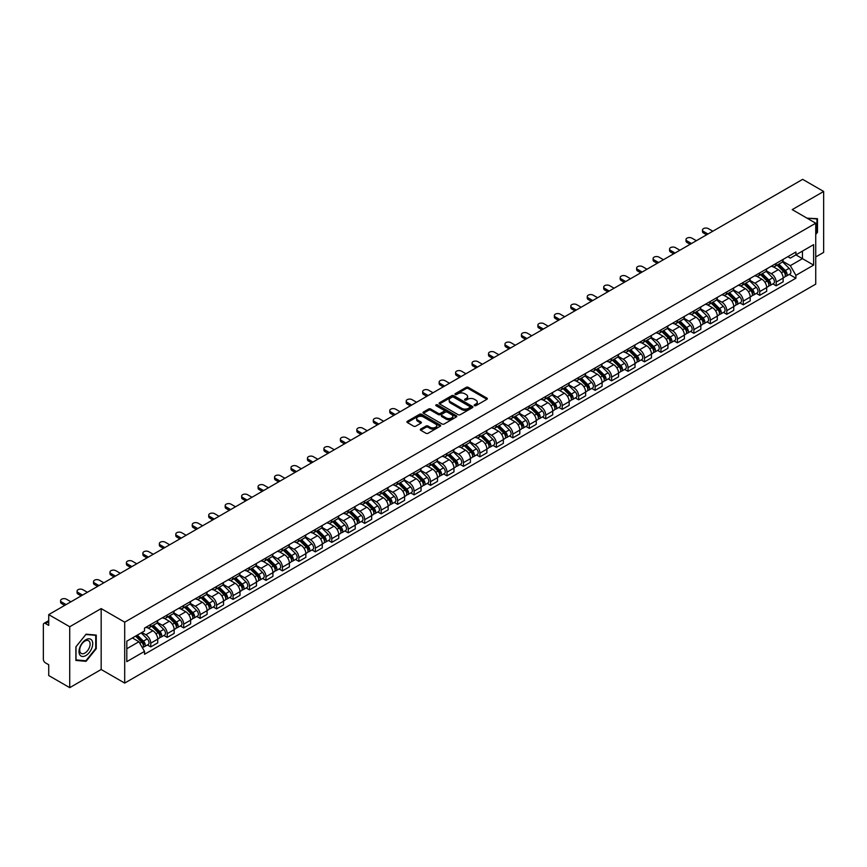 <?xml version="1.0" encoding="UTF-8"?>
<svg xmlns="http://www.w3.org/2000/svg" width="867" height="867" viewBox="0 0 867 867"><rect width="100%" height="100%" fill="white"/><g stroke="black" fill="none" stroke-linecap="round" stroke-linejoin="round"><path stroke-width="1.3" d="M474.466 405.648A1.03 0.596 0 0 0 475.918 405.648L486.918 399.297A1.463 0.845 0 0 0 487.352 398.701A1.463 0.845 0 0 0 486.918 398.105L468.278 387.343A1.463 0.845 0 0 0 466.208 387.343L455.208 393.694A1.03 0.596 0 0 0 456.649 394.528L458.079 393.705A4.682 2.709 0 0 1 464.701 393.705L466.262 394.604A4.682 2.709 0 0 1 467.627 396.522A4.682 2.709 0 0 1 466.262 398.43L464.831 399.253A1.03 0.596 0 0 0 466.283 400.088L467.703 399.264A4.682 2.709 0 0 1 474.336 399.264L475.885 400.164A4.682 2.709 0 0 1 477.262 402.082A4.682 2.709 0 0 1 475.885 403.989L474.466 404.813A1.03 0.596 0 0 0 474.466 405.648L474.466 404.813M420.744 429.067A1.463 0.845 0 0 0 420.311 429.674A1.463 0.845 0 0 0 420.744 430.27L425.979 433.283A1.463 0.845 0 0 0 428.049 433.283L440.263 426.228A1.463 0.845 0 0 0 440.696 425.632A1.463 0.845 0 0 0 440.263 425.036L421.622 414.274A1.463 0.845 0 0 0 419.552 414.274L407.338 421.329A1.463 0.845 0 0 0 406.905 421.926A1.463 0.845 0 0 0 407.338 422.522L413.646 426.174A1.463 0.845 0 0 0 415.727 426.174L420.95 423.15A1.463 0.845 0 0 0 421.384 422.554A1.463 0.845 0 0 0 420.95 421.958L417.818 420.148A3.912 2.265 0 0 1 416.669 418.544A3.912 2.265 0 0 1 419.086 416.463A3.912 2.265 0 0 1 423.356 416.951L435.635 424.039A3.912 2.265 0 0 1 436.773 425.632A3.912 2.265 0 0 1 434.356 427.724A3.912 2.265 0 0 1 430.086 427.236L428.049 426.055A1.463 0.845 0 0 0 425.979 426.055L420.744 429.067L420.744 430.27M124.696 622.17L101.168 608.591L69.728 626.743L48.725 614.616L802.658 179.35L823.65 191.466L792.21 209.619L815.739 223.198L124.696 622.17L124.696 683.088L815.739 284.116L815.739 223.198M458.177 414.697A1.463 0.845 0 0 0 460.247 414.697L472.472 407.642A1.463 0.845 0 0 0 472.905 407.046A1.463 0.845 0 0 0 472.472 406.439L453.831 395.677A1.463 0.845 0 0 0 451.761 395.677L439.536 402.732A1.463 0.845 0 0 0 439.114 403.328A1.463 0.845 0 0 0 439.536 403.935L458.177 414.697M436.372 405.875A1.03 0.596 0 0 1 437.412 406.016L437.412 404.802L456.367 415.737A1.463 0.845 0 0 1 456.801 416.333A1.463 0.845 0 0 1 456.367 416.94L444.153 423.996A1.463 0.845 0 0 1 442.072 423.996L423.432 413.223L423.432 412.031A1.463 0.845 0 0 0 423.009 412.627A1.463 0.845 0 0 0 423.432 413.223M423.432 412.031L428.666 409.018A1.463 0.845 0 0 1 430.736 409.018L438.301 413.375A1.463 0.845 0 0 0 440.371 413.375L443.839 411.37A1.463 0.845 0 0 0 444.262 410.774A1.463 0.845 0 0 0 443.839 410.178L435.971 405.637A1.03 0.596 0 0 1 437.412 404.802M69.728 626.743L69.728 687.65L48.725 675.534L48.725 664.751L45.463 662.865A2.98 1.723 -120 0 1 43.35 659.213L43.35 624.728A2.98 1.723 -120 0 1 43.968 623.362L48.725 620.62M815.739 256.946L823.65 252.384L823.65 191.466M69.728 687.65L101.168 669.497L124.696 683.088M48.725 614.616L48.725 625.4L45.463 623.514A2.98 1.723 -120 0 0 43.968 623.362M776.171 263.405A6.86 3.967 60 0 1 774.751 266.483L781.72 262.463A6.86 3.967 -120 0 0 783.139 259.385M766.287 270.797L771.316 273.701A6.86 3.967 60 0 1 776.171 282.1L783.139 278.079A6.86 3.967 -120 0 0 778.284 269.68L773.299 266.798M783.139 278.079L783.139 281.797L776.171 285.817L772.833 283.888M774.751 266.483A6.86 3.967 60 0 1 771.37 266.18M776.171 282.1L776.171 285.817M759.72 272.91A6.86 3.967 60 0 1 758.289 275.988L765.258 271.967A6.86 3.967 -120 0 0 766.677 268.889M756.382 293.393L759.72 295.322L766.677 291.301L766.677 287.584A6.86 3.967 -120 0 0 761.822 279.185L756.837 276.302M758.289 275.988A6.86 3.967 60 0 1 754.919 275.673M749.836 280.301L754.864 283.206A6.86 3.967 60 0 1 759.72 291.605L759.72 295.322M743.257 282.404A6.86 3.967 60 0 1 741.838 285.492L748.795 281.472A6.86 3.967 -120 0 0 750.215 278.394M739.919 302.897L743.257 304.826L750.215 300.806L750.215 297.088A6.86 3.967 -120 0 0 745.371 288.678L740.385 285.807M741.838 285.492A6.86 3.967 60 0 1 738.456 285.178M733.374 289.795L738.402 292.699A6.86 3.967 60 0 1 743.257 301.109L743.257 304.826M726.795 291.908A6.86 3.967 60 0 1 725.376 294.997L732.344 290.976A6.86 3.967 -120 0 0 733.764 287.887M723.457 312.402L726.795 314.331L733.764 310.31L733.764 306.593A6.86 3.967 -120 0 0 728.909 298.183L723.923 295.311M725.376 294.997A6.86 3.967 60 0 1 721.994 294.682M716.911 299.299L721.94 302.204A6.86 3.967 60 0 1 726.795 310.614L726.795 314.331M710.344 301.413A6.86 3.967 60 0 1 708.913 304.49L715.882 300.47A6.86 3.967 -120 0 0 717.302 297.392M707.006 321.906L710.344 323.825L717.302 319.804L717.302 316.097A6.86 3.967 -120 0 0 712.446 307.687L707.461 304.805M708.913 304.49A6.86 3.967 60 0 1 705.543 304.187M700.46 308.804L705.489 311.708A6.86 3.967 60 0 1 710.344 320.118L710.344 323.825M693.882 310.917A6.86 3.967 60 0 1 692.462 313.995L699.42 309.974A6.86 3.967 -120 0 0 700.839 306.896M690.544 331.4L693.882 333.329L700.839 329.308L700.839 325.591A6.86 3.967 -120 0 0 695.995 317.192L691.01 314.309M692.462 313.995A6.86 3.967 60 0 1 689.081 313.691M683.998 318.308L689.027 321.213A6.86 3.967 60 0 1 693.882 329.612L693.882 333.329M677.42 320.422A6.86 3.967 60 0 1 676 323.499L682.968 319.479A6.86 3.967 -120 0 0 684.388 316.401M674.082 340.904L677.42 342.833L684.388 338.813L684.388 335.095A6.86 3.967 -120 0 0 679.533 326.696L674.548 323.814M676 323.499A6.86 3.967 60 0 1 672.619 323.185M667.536 327.813L672.564 330.717A6.86 3.967 60 0 1 677.42 339.116L677.42 342.833M660.968 329.915A6.86 3.967 60 0 1 659.538 333.004L666.506 328.983A6.86 3.967 -120 0 0 667.926 325.894M657.63 350.409L660.968 352.338L667.926 348.317L667.926 344.6A6.86 3.967 -120 0 0 663.071 336.19L658.086 333.318M659.538 333.004A6.86 3.967 60 0 1 656.167 332.69M651.084 337.306L656.113 340.211A6.86 3.967 60 0 1 660.968 348.621L660.968 352.338M644.506 339.42A6.86 3.967 60 0 1 643.086 342.508L650.044 338.488A6.86 3.967 -120 0 0 651.464 335.399M641.168 359.913L644.506 361.842L651.464 357.822L651.464 354.104A6.86 3.967 -120 0 0 646.619 345.695L641.634 342.823M643.086 342.508A6.86 3.967 60 0 1 639.705 342.194M634.622 346.811L639.651 349.715A6.86 3.967 60 0 1 644.506 358.125L644.506 361.842M628.044 348.924A6.86 3.967 60 0 1 626.624 352.002L633.593 347.981A6.86 3.967 -120 0 0 635.012 344.903M624.706 369.407L628.044 371.336L635.012 367.315L635.012 363.609A6.86 3.967 -120 0 0 630.157 355.199L625.172 352.316M626.624 352.002A6.86 3.967 60 0 1 623.243 351.699M618.16 356.315L623.2 359.22A6.86 3.967 60 0 1 628.044 367.63L628.044 371.336M611.593 358.429A6.86 3.967 60 0 1 610.173 361.506L617.131 357.486A6.86 3.967 -120 0 0 618.55 354.408M608.255 378.912L611.593 380.841L618.55 376.82L618.55 373.103A6.86 3.967 -120 0 0 613.695 364.704L608.71 361.821M610.173 361.506A6.86 3.967 60 0 1 606.792 361.203M601.709 365.82L606.737 368.724A6.86 3.967 60 0 1 611.593 377.123L611.593 380.841M595.13 367.933A6.86 3.967 60 0 1 593.711 371.011L600.668 366.99A6.86 3.967 -120 0 0 602.088 363.912M591.793 388.416L595.13 390.345L602.099 386.324L602.099 382.607A6.86 3.967 -120 0 0 597.244 374.208L592.259 371.325M593.711 371.011A6.86 3.967 60 0 1 590.329 370.697M585.247 375.324L590.275 378.218A6.86 3.967 60 0 1 595.13 386.628L595.13 390.345M578.668 377.427A6.86 3.967 60 0 1 577.249 380.515L584.217 376.495A6.86 3.967 -120 0 0 585.637 373.406M575.33 397.92L578.668 399.85L585.637 395.829L585.637 392.112A6.86 3.967 -120 0 0 580.782 383.702L575.796 380.83M577.249 380.515A6.86 3.967 60 0 1 573.867 380.201M568.785 384.818L573.824 387.722A6.86 3.967 60 0 1 578.668 396.132L578.668 399.85M562.217 386.931A6.86 3.967 60 0 1 560.797 390.009L567.755 385.988A6.86 3.967 -120 0 0 569.175 382.911M558.879 407.425L562.217 409.354L569.175 405.333L569.175 401.616A6.86 3.967 -120 0 0 564.319 393.206L559.345 390.334M560.797 390.009A6.86 3.967 60 0 1 557.416 389.706M552.333 394.322L557.362 397.227A6.86 3.967 60 0 1 562.217 405.637L562.217 409.354M545.755 396.436A6.86 3.967 60 0 1 544.335 399.514L551.293 395.493A6.86 3.967 -120 0 0 552.723 392.415M542.417 416.919L545.755 418.848L552.723 414.827L552.723 411.11A6.86 3.967 -120 0 0 547.868 402.711L542.883 399.828M544.335 399.514A6.86 3.967 60 0 1 540.954 399.21M535.871 403.827L540.9 406.731A6.86 3.967 60 0 1 545.755 415.13L545.755 418.848M529.293 405.94A6.86 3.967 60 0 1 527.873 409.018L534.841 404.997A6.86 3.967 -120 0 0 536.261 401.92M525.955 426.423L529.293 428.352L536.261 424.331L536.261 420.614A6.86 3.967 -120 0 0 531.406 412.215L526.421 409.332M527.873 409.018A6.86 3.967 60 0 1 524.492 408.704M519.42 413.331L524.448 416.236A6.86 3.967 60 0 1 529.293 424.635L529.293 428.352M512.841 415.445A6.86 3.967 60 0 1 511.422 418.523L518.379 414.502A6.86 3.967 -120 0 0 519.799 411.424M509.503 435.928L512.841 437.857L519.799 433.836L519.799 430.119A6.86 3.967 -120 0 0 514.944 421.709L509.969 418.837M511.422 418.523A6.86 3.967 60 0 1 508.04 418.208M502.958 422.825L507.986 425.73A6.86 3.967 60 0 1 512.841 434.139L512.841 437.857M496.379 424.938A6.86 3.967 60 0 1 494.959 428.027L501.917 424.006A6.86 3.967 -120 0 0 503.348 420.918M493.041 445.432L496.379 447.361L503.348 443.34L503.348 439.623A6.86 3.967 -120 0 0 498.492 431.213L493.507 428.341M494.959 428.027A6.86 3.967 60 0 1 491.578 427.713M486.495 432.33L491.524 435.234A6.86 3.967 60 0 1 496.379 443.644L496.379 447.361M479.917 434.443A6.86 3.967 60 0 1 478.497 437.521L485.466 433.5A6.86 3.967 -120 0 0 486.886 430.422M476.579 454.937L479.917 456.855L486.886 452.845L486.886 449.128A6.86 3.967 -120 0 0 482.03 440.718L477.045 437.846M478.497 437.521A6.86 3.967 60 0 1 475.116 437.217M470.044 441.834L475.073 444.738A6.86 3.967 60 0 1 479.917 453.148L479.917 456.855M463.466 443.947A6.86 3.967 60 0 1 462.046 447.025L469.004 443.004A6.86 3.967 -120 0 0 470.423 439.927M460.128 464.43L463.466 466.359L470.423 462.339L470.423 458.621A6.86 3.967 -120 0 0 465.568 450.222L460.594 447.339M462.046 447.025A6.86 3.967 60 0 1 458.665 446.722M453.582 451.339L458.61 454.243A6.86 3.967 60 0 1 463.466 462.642L463.466 466.359M447.004 453.452A6.86 3.967 60 0 1 445.584 456.53L452.541 452.509A6.86 3.967 -120 0 0 453.972 449.431M443.666 473.935L447.004 475.864L453.972 471.843L453.972 468.126A6.86 3.967 -120 0 0 449.117 459.727L444.132 456.844M445.584 456.53A6.86 3.967 60 0 1 442.203 456.215M437.12 460.843L442.148 463.747A6.86 3.967 60 0 1 447.004 472.147L447.004 475.864M430.541 462.945A6.86 3.967 60 0 1 429.122 466.034L436.09 462.013A6.86 3.967 -120 0 0 437.51 458.936M427.203 483.439L430.541 485.368L437.51 481.348L437.51 477.63A6.86 3.967 -120 0 0 432.655 469.22L427.669 466.348M429.122 466.034A6.86 3.967 60 0 1 425.74 465.72M420.668 470.337L425.697 473.241A6.86 3.967 60 0 1 430.541 481.651L430.541 485.368M414.09 472.45A6.86 3.967 60 0 1 412.67 475.539L419.628 471.518A6.86 3.967 -120 0 0 421.048 468.429M410.752 492.944L414.09 494.873L421.048 490.852L421.048 487.135A6.86 3.967 -120 0 0 416.193 478.725L411.218 475.853M412.67 475.539A6.86 3.967 60 0 1 409.289 475.224M404.206 479.841L409.235 482.746A6.86 3.967 60 0 1 414.09 491.155L414.09 494.873M397.628 481.954A6.86 3.967 60 0 1 396.208 485.032L403.166 481.012A6.86 3.967 -120 0 0 404.596 477.934M394.29 502.448L397.628 504.366L404.596 500.346L404.596 496.639A6.86 3.967 -120 0 0 399.741 488.229L394.756 485.347M396.208 485.032A6.86 3.967 60 0 1 392.827 484.729M387.744 489.346L392.773 492.25A6.86 3.967 60 0 1 397.628 500.66L397.628 504.366M381.166 491.459A6.86 3.967 60 0 1 379.746 494.537L386.715 490.516A6.86 3.967 -120 0 0 388.134 487.438M377.828 511.942L381.166 513.871L388.134 509.85L388.134 506.133A6.86 3.967 -120 0 0 383.279 497.734L378.294 494.851M379.746 494.537A6.86 3.967 60 0 1 376.376 494.233M371.293 498.85L376.321 501.755A6.86 3.967 60 0 1 381.166 510.154L381.166 513.871M364.714 500.963A6.86 3.967 60 0 1 363.295 504.041L370.252 500.021A6.86 3.967 -120 0 0 371.672 496.943M361.376 521.446L364.714 523.375L371.672 519.355L371.672 515.637A6.86 3.967 -120 0 0 366.817 507.238L361.842 504.356M363.295 504.041A6.86 3.967 60 0 1 359.913 503.727M354.831 508.355L359.859 511.259A6.86 3.967 60 0 1 364.714 519.658L364.714 523.375M348.252 510.457A6.86 3.967 60 0 1 346.833 513.546L353.79 509.525A6.86 3.967 -120 0 0 355.221 506.436M344.914 530.951L348.252 532.88L355.221 528.859L355.221 525.142A6.86 3.967 -120 0 0 350.366 516.732L345.38 513.86M346.833 513.546A6.86 3.967 60 0 1 343.451 513.231M338.368 517.848L343.397 520.753A6.86 3.967 60 0 1 348.252 529.163L348.252 532.88M331.79 519.962A6.86 3.967 60 0 1 330.37 523.05L337.339 519.03A6.86 3.967 -120 0 0 338.759 515.941M328.452 540.455L331.79 542.384L338.759 538.364L338.759 534.646A6.86 3.967 -120 0 0 333.903 526.236L328.918 523.365M330.37 523.05A6.86 3.967 60 0 1 327 522.736M321.917 527.353L326.946 530.257A6.86 3.967 60 0 1 331.79 538.667L331.79 542.384M315.339 529.466A6.86 3.967 60 0 1 313.919 532.544L320.877 528.523A6.86 3.967 -120 0 0 322.296 525.445M312.001 549.949L315.339 551.878L322.296 547.857L322.296 544.151A6.86 3.967 -120 0 0 317.452 535.741L312.467 532.858M313.919 532.544A6.86 3.967 60 0 1 310.538 532.24M305.455 536.857L310.484 539.762A6.86 3.967 60 0 1 315.339 548.172L315.339 551.878M298.877 538.971A6.86 3.967 60 0 1 297.457 542.048L304.415 538.028A6.86 3.967 -120 0 0 305.845 534.95M295.539 559.453L298.877 561.383L305.845 557.362L305.845 553.645A6.86 3.967 -120 0 0 300.99 545.245L296.005 542.363M297.457 542.048A6.86 3.967 60 0 1 294.076 541.745M288.993 546.362L294.021 549.266A6.86 3.967 60 0 1 298.877 557.665L298.877 561.383M282.414 548.475A6.86 3.967 60 0 1 280.995 551.553L287.963 547.532A6.86 3.967 -120 0 0 289.383 544.454M279.076 568.958L282.414 570.887L289.383 566.866L289.383 563.149A6.86 3.967 -120 0 0 284.528 554.75L279.542 551.867M280.995 551.553A6.86 3.967 60 0 1 277.624 551.239M272.541 555.866L277.57 558.76A6.86 3.967 60 0 1 282.414 567.17L282.414 570.887M265.963 557.969A6.86 3.967 60 0 1 264.543 561.057L271.501 557.037A6.86 3.967 -120 0 0 272.921 553.948M262.625 578.462L265.963 580.391L272.921 576.371L272.921 572.654A6.86 3.967 -120 0 0 268.076 564.244L263.091 561.372M264.543 561.057A6.86 3.967 60 0 1 261.162 560.743M256.079 565.36L261.108 568.264A6.86 3.967 60 0 1 265.963 576.674L265.963 580.391M249.501 567.473A6.86 3.967 60 0 1 248.081 570.551L255.05 566.541A6.86 3.967 -120 0 0 256.469 563.452M246.163 587.967L249.501 589.896L256.469 585.875L256.469 582.158A6.86 3.967 -120 0 0 251.614 573.748L246.629 570.876M248.081 570.551A6.86 3.967 60 0 1 244.7 570.248M239.617 574.864L244.646 577.769A6.86 3.967 60 0 1 249.501 586.179L249.501 589.896M233.039 576.978A6.86 3.967 60 0 1 231.619 580.056L238.588 576.035A6.86 3.967 -120 0 0 240.007 572.957M229.701 597.461L233.05 599.39L240.007 595.369L240.007 591.662A6.86 3.967 -120 0 0 235.152 583.253L230.167 580.37M231.619 580.056A6.86 3.967 60 0 1 228.249 579.752M223.166 584.369L228.194 587.273A6.86 3.967 60 0 1 233.05 595.672L233.05 599.39M216.587 586.482A6.86 3.967 60 0 1 215.168 589.56L222.125 585.539A6.86 3.967 -120 0 0 223.545 582.461M213.249 606.965L216.587 608.894L223.545 604.873L223.545 601.156A6.86 3.967 -120 0 0 218.701 592.757L213.715 589.874M215.168 589.56A6.86 3.967 60 0 1 211.786 589.246M206.704 593.873L211.732 596.778A6.86 3.967 60 0 1 216.587 605.177L216.587 608.894M200.125 595.987A6.86 3.967 60 0 1 198.706 599.064L205.674 595.044A6.86 3.967 -120 0 0 207.094 591.966M196.787 616.47L200.125 618.399L207.094 614.378L207.094 610.661A6.86 3.967 -120 0 0 202.239 602.251L197.253 599.379M198.706 599.064A6.86 3.967 60 0 1 195.324 598.75M190.241 603.367L195.27 606.271A6.86 3.967 60 0 1 200.125 614.681L200.125 618.399M183.674 605.48A6.86 3.967 60 0 1 182.243 608.569L189.212 604.548A6.86 3.967 -120 0 0 190.632 601.46M180.325 625.974L183.674 627.903L190.632 623.882L190.632 620.165A6.86 3.967 -120 0 0 185.776 611.755L180.791 608.883M182.243 608.569A6.86 3.967 60 0 1 178.873 608.255M173.79 612.871L178.819 615.776A6.86 3.967 60 0 1 183.674 624.186L183.674 627.903M167.212 614.985A6.86 3.967 60 0 1 165.792 618.063L172.75 614.042A6.86 3.967 -120 0 0 174.169 610.964M163.874 635.478L167.212 637.397L174.169 633.387L174.169 629.67A6.86 3.967 -120 0 0 169.325 621.26L164.34 618.388M165.792 618.063A6.86 3.967 60 0 1 162.411 617.759M157.328 622.376L162.357 625.28A6.86 3.967 60 0 1 167.212 633.69L167.212 637.397M150.75 624.489A6.86 3.967 60 0 1 149.33 627.567L156.298 623.546A6.86 3.967 -120 0 0 157.718 620.469M147.412 644.972L150.75 646.901L157.718 642.881L157.718 639.163A6.86 3.967 -120 0 0 152.863 630.764L147.878 627.881M149.33 627.567A6.86 3.967 60 0 1 145.949 627.264M141.885 632.466L145.894 634.785A6.86 3.967 60 0 1 150.75 643.184L150.75 646.901M787.832 256.675L790.314 258.106L813.625 244.646L802.441 251.105L802.441 258.659L790.314 265.66L782.749 261.292M126.799 648.733L138.937 641.732L144.529 651.41L126.799 661.64L126.799 641.179L144.529 630.948L144.529 628.076L795.906 252.015L795.906 254.876L813.625 265.107L795.906 275.348L790.314 265.66M813.625 244.646L813.625 265.107M144.529 651.41L144.529 654.271L795.906 278.209L795.906 275.348M815.739 234.437L817.483 232.269L817.483 218.701L807.004 218.159L816.952 218.972L816.952 232.128L815.739 233.635M101.168 608.591L101.168 669.497M75.895 660.426L86.082 661.326L96.259 648.668L96.259 635.088L86.082 634.178L75.895 646.847L75.895 660.426M138.937 641.732L132.391 637.949M789.295 274.395L795.906 278.209M84.999 660.708L86.082 661.326M474.878 405.799L475.885 405.214A4.682 2.709 0 0 0 477.262 403.296L477.262 402.082M467.627 396.522L467.627 397.736A4.682 2.709 0 0 1 466.262 399.644L465.243 400.24M486.896 399.308L468.278 388.557A1.463 0.845 0 0 0 466.208 388.557L455.608 394.669M472.472 406.439L472.472 407.642L453.831 396.902A1.463 0.845 0 0 0 451.761 396.902L439.558 403.946M469.881 407.457A1.03 0.596 0 0 0 469.881 406.623L453.517 397.173A1.03 0.596 0 0 0 452.075 397.173L450.569 398.04A4.682 2.709 0 0 0 449.193 399.958A4.682 2.709 0 0 0 450.569 401.865L461.753 408.324A4.682 2.709 0 0 0 468.386 408.324L469.881 407.457L469.881 408.682A1.03 0.596 0 0 0 470.185 408.259L470.185 407.046M449.193 399.958L449.193 401.172A4.682 2.709 0 0 0 450.569 403.09L450.569 401.865M469.881 408.682L468.386 409.549A4.682 2.709 0 0 1 461.753 409.549L450.569 403.09M423.454 413.245L428.666 410.232L428.666 409.018M444.262 410.774L444.262 411.998A1.463 0.845 0 0 1 443.839 412.594L440.371 414.599A1.463 0.845 0 0 1 438.301 414.599L430.736 410.232A1.463 0.845 0 0 0 428.666 410.232M437.412 406.016L456.345 416.951M446.137 417.905A3.912 2.265 0 0 0 450.406 418.393A3.912 2.265 0 0 0 452.834 416.312A3.912 2.265 0 0 0 451.685 414.708L447.361 412.215A1.463 0.845 0 0 0 445.291 412.215L441.823 414.22A1.463 0.845 0 0 0 441.39 414.816A1.463 0.845 0 0 0 441.823 415.412L446.137 417.905L446.137 419.129A3.912 2.265 0 0 0 450.406 419.617A3.912 2.265 0 0 0 452.834 417.526L452.834 416.312M441.39 414.816L441.39 416.03A1.463 0.845 0 0 0 441.823 416.626L441.823 415.412M446.137 419.129L441.823 416.626M436.773 425.632L436.773 426.857A3.912 2.265 0 0 1 434.356 428.937A3.912 2.265 0 0 1 430.086 428.45L428.049 427.268A1.463 0.845 0 0 0 425.979 427.268L420.766 430.281M416.669 418.544L416.669 419.769A3.912 2.265 0 0 0 417.818 421.362L417.818 420.148M420.95 421.958L420.95 423.15L417.818 421.362M440.241 426.239L421.622 415.488A1.463 0.845 0 0 0 419.552 415.488L407.349 422.532M777.06 265.15L783.54 271.544A3.728 2.157 60 0 1 784.527 277.147L783.139 277.949M778.349 266.429L781.102 268.011M712.815 231.207L708.339 228.628A3.435 1.983 -0 0 0 704.6 228.194A3.435 1.983 -0 0 0 702.476 230.026A3.435 1.983 -0 0 0 703.484 231.424L707.971 234.014M777.775 264.738L784.873 271.739A1.788 1.03 60 0 1 785.35 274.427A1.788 1.03 60 0 1 785.188 274.492M778.848 264.121L785.339 270.515A3.728 2.157 60 0 1 786.326 276.107A3.728 2.157 60 0 1 785.199 276.226M782.478 261.758L789.133 268.326A3.728 2.157 60 0 1 790.119 273.918L786.326 276.107M706.594 234.805L703.484 233.006A3.435 1.983 180 0 1 702.476 231.608L702.476 230.026M760.597 274.655L767.089 281.049A3.728 2.157 60 0 1 768.064 286.641L766.677 287.443M761.898 275.934L764.64 277.516M696.364 240.712L691.877 238.122A3.435 1.983 -0 0 0 688.138 237.699A3.435 1.983 -0 0 0 686.014 239.53A3.435 1.983 -0 0 0 687.022 240.928L691.508 243.519M761.324 274.243L768.422 281.244A1.788 1.03 60 0 1 768.888 283.932A1.788 1.03 60 0 1 768.726 283.997M762.396 273.625L768.877 280.019A3.728 2.157 60 0 1 769.863 285.611A3.728 2.157 60 0 1 768.736 285.731M766.027 271.263L772.681 277.819A3.728 2.157 60 0 1 773.657 283.411L769.863 285.611M690.132 244.31L687.022 242.511A3.435 1.983 180 0 1 686.014 241.113L686.014 239.53M744.146 284.159L750.627 290.553A3.728 2.157 60 0 1 751.613 296.146L750.215 296.947M745.436 285.438L748.188 287.02M679.901 250.216L675.415 247.626A3.435 1.983 -0 0 0 671.676 247.203A3.435 1.983 -0 0 0 669.562 249.024A3.435 1.983 -0 0 0 670.57 250.433L675.046 253.023M744.861 283.747L751.96 290.748A1.788 1.03 60 0 1 752.437 293.436A1.788 1.03 60 0 1 752.274 293.501M745.934 283.119L752.415 289.524A3.728 2.157 60 0 1 753.401 295.116A3.728 2.157 60 0 1 752.274 295.235M749.565 280.767L756.219 287.324A3.728 2.157 60 0 1 757.205 292.916L753.401 295.116M673.681 253.814L670.57 252.015A3.435 1.983 180 0 1 669.562 250.617L669.562 249.024M816.302 218.592L816.952 218.972M91.804 640.247A9.7 5.603 120 0 0 82.441 642.761A9.7 5.603 120 0 0 79.927 655.019A9.7 5.603 120 0 0 89.301 652.515A9.7 5.603 120 0 0 91.804 640.247M89.399 641.482A7.348 4.237 120 0 0 88.575 640.724A7.348 4.237 120 0 0 81.747 644.148A7.348 4.237 120 0 0 80.414 652.678A7.348 4.237 120 0 0 81.238 653.436A7.348 4.237 120 0 0 88.066 650.012A7.348 4.237 120 0 0 89.399 641.482M85.866 660.784L76.003 659.906L76.003 646.749L85.866 634.481L95.728 635.359L95.728 648.516L85.866 660.784M95.077 634.991L95.728 635.359M727.684 293.664L734.165 300.058A3.728 2.157 60 0 1 735.151 305.65L733.764 306.452M728.974 294.932L731.726 296.525M663.439 259.721L658.963 257.131A3.435 1.983 -0 0 0 655.224 256.697A3.435 1.983 -0 0 0 653.1 258.529A3.435 1.983 -0 0 0 654.108 259.937L658.595 262.517M728.399 293.241L735.498 300.253A1.788 1.03 60 0 1 735.975 302.93A1.788 1.03 60 0 1 735.812 302.995M729.483 292.623L735.964 299.017A3.728 2.157 60 0 1 736.95 304.61A3.728 2.157 60 0 1 735.823 304.729M733.103 290.261L739.757 296.828A3.728 2.157 60 0 1 740.743 302.42L736.95 304.61M657.219 263.308L654.108 261.52A3.435 1.983 180 0 1 653.1 260.111L653.1 258.529M711.222 303.157L717.713 309.562A3.728 2.157 60 0 1 718.689 315.154L717.302 315.956M712.522 304.436L715.264 306.029M646.988 269.225L642.501 266.635A3.435 1.983 -0 0 0 638.762 266.202A3.435 1.983 -0 0 0 636.638 268.033A3.435 1.983 -0 0 0 637.646 269.431L642.133 272.021M711.948 302.746L719.046 309.747A1.788 1.03 60 0 1 719.512 312.434A1.788 1.03 60 0 1 719.35 312.499M713.021 302.128L719.502 308.522A3.728 2.157 60 0 1 720.488 314.114A3.728 2.157 60 0 1 719.361 314.233M716.651 299.765L723.306 306.333A3.728 2.157 60 0 1 724.281 311.925L720.488 314.114M640.756 272.812L637.646 271.013A3.435 1.983 180 0 1 636.638 269.615L636.638 268.033M694.77 312.662L701.251 319.056A3.728 2.157 60 0 1 702.237 324.648L700.839 325.461M696.06 313.941L698.813 315.523M630.526 278.719L626.039 276.139A3.435 1.983 -0 0 0 622.3 275.706A3.435 1.983 -0 0 0 620.187 277.538A3.435 1.983 -0 0 0 621.195 278.936L625.671 281.526M695.486 312.25L702.584 319.251A1.788 1.03 60 0 1 703.061 321.939A1.788 1.03 60 0 1 702.899 322.004M696.559 311.632L703.039 318.026A3.728 2.157 60 0 1 704.026 323.619A3.728 2.157 60 0 1 702.899 323.738M700.189 309.27L706.843 315.837A3.728 2.157 60 0 1 707.83 321.429L704.026 323.619M624.305 282.317L621.195 280.518A3.435 1.983 180 0 1 620.187 279.12L620.187 277.538M678.308 322.166L684.789 328.56A3.728 2.157 60 0 1 685.775 334.153L684.388 334.955M679.598 323.445L682.351 325.027M614.064 288.223L609.588 285.633A3.435 1.983 -0 0 0 605.849 285.21A3.435 1.983 -0 0 0 603.725 287.042A3.435 1.983 -0 0 0 604.732 288.44L609.219 291.03M679.024 321.755L686.133 328.756A1.788 1.03 60 0 1 686.599 331.443A1.788 1.03 60 0 1 686.436 331.508M680.107 321.126L686.588 327.531A3.728 2.157 60 0 1 687.574 333.123A3.728 2.157 60 0 1 686.447 333.242M683.727 318.774L690.381 325.331A3.728 2.157 60 0 1 691.367 330.923L687.574 333.123M607.843 291.821L604.732 290.022A3.435 1.983 180 0 1 603.725 288.624L603.725 287.042M661.846 331.671L668.338 338.065A3.728 2.157 60 0 1 669.313 343.657L667.926 344.459M663.147 332.95L665.889 334.532M597.612 297.728L593.126 295.138A3.435 1.983 -0 0 0 589.387 294.715A3.435 1.983 -0 0 0 587.262 296.536A3.435 1.983 -0 0 0 588.27 297.945L592.757 300.535M662.572 331.248L669.671 338.26A1.788 1.03 60 0 1 670.137 340.937A1.788 1.03 60 0 1 669.974 341.002M663.645 330.63L670.126 337.025A3.728 2.157 60 0 1 671.112 342.617A3.728 2.157 60 0 1 669.985 342.747M667.276 328.268L673.93 334.835A3.728 2.157 60 0 1 674.905 340.428L671.112 342.617M591.381 301.326L588.27 299.527A3.435 1.983 180 0 1 587.262 298.129L587.262 296.536M645.395 341.175L651.876 347.569A3.728 2.157 60 0 1 652.862 353.162L651.464 353.964M646.684 342.443L649.437 344.036M581.15 307.232L576.663 304.642A3.435 1.983 -0 0 0 572.924 304.209A3.435 1.983 -0 0 0 570.811 306.04A3.435 1.983 -0 0 0 571.819 307.449L576.295 310.028M646.11 340.753L653.209 347.765A1.788 1.03 60 0 1 653.685 350.441A1.788 1.03 60 0 1 653.523 350.506M647.183 340.135L653.664 346.529A3.728 2.157 60 0 1 654.65 352.121A3.728 2.157 60 0 1 653.523 352.24M650.814 337.772L657.468 344.34A3.728 2.157 60 0 1 658.454 349.932L654.65 352.121M574.929 310.82L571.819 309.031A3.435 1.983 180 0 1 570.811 307.622L570.811 306.04M628.933 350.669L635.413 357.074A3.728 2.157 60 0 1 636.4 362.666L635.012 363.468M630.222 351.948L632.975 353.541M564.688 316.737L560.212 314.147A3.435 1.983 -0 0 0 556.473 313.713A3.435 1.983 -0 0 0 554.349 315.545A3.435 1.983 -0 0 0 555.357 316.943L559.844 319.533M629.648 350.257L636.757 357.258A1.788 1.03 60 0 1 637.223 359.946A1.788 1.03 60 0 1 637.061 360.011M630.732 349.639L637.212 356.034A3.728 2.157 60 0 1 638.199 361.626A3.728 2.157 60 0 1 637.072 361.745M634.351 347.277L641.006 353.844A3.728 2.157 60 0 1 641.992 359.437L638.199 361.626M558.467 320.324L555.357 318.525A3.435 1.983 180 0 1 554.349 317.127L554.349 315.545M612.47 360.173L618.962 366.568A3.728 2.157 60 0 1 619.938 372.16L618.55 372.973M613.771 361.452L616.513 363.035M548.237 326.23L543.75 323.651A3.435 1.983 -0 0 0 540.011 323.218A3.435 1.983 -0 0 0 537.898 325.049A3.435 1.983 -0 0 0 538.895 326.447L543.381 329.037M613.197 359.762L620.295 366.763A1.788 1.03 60 0 1 620.761 369.45A1.788 1.03 60 0 1 620.599 369.515M614.269 359.144L620.75 365.538A3.728 2.157 60 0 1 621.737 371.13A3.728 2.157 60 0 1 620.609 371.249M617.9 356.781L624.554 363.349A3.728 2.157 60 0 1 625.53 368.941L621.737 371.13M542.005 329.828L538.895 328.029A3.435 1.983 180 0 1 537.898 326.631L537.898 325.049M596.019 369.678L602.5 376.072A3.728 2.157 60 0 1 603.486 381.664L602.088 382.466M597.309 370.957L600.062 372.539M531.774 335.735L527.288 333.145A3.435 1.983 -0 0 0 523.549 332.722A3.435 1.983 -0 0 0 521.435 334.554A3.435 1.983 -0 0 0 522.443 335.952L526.919 338.542M596.734 369.266L603.833 376.267A1.788 1.03 60 0 1 604.31 378.955A1.788 1.03 60 0 1 604.147 379.02M597.807 368.638L604.288 375.043A3.728 2.157 60 0 1 605.274 380.635A3.728 2.157 60 0 1 604.147 380.754M601.438 366.286L608.092 372.843A3.728 2.157 60 0 1 609.078 378.435L605.274 380.635M525.554 339.333L522.443 337.534A3.435 1.983 180 0 1 521.435 336.136L521.435 334.554M579.557 379.182L586.038 385.577A3.728 2.157 60 0 1 587.024 391.169L585.637 391.971M580.847 380.45L583.599 382.044M515.312 345.239L510.836 342.649A3.435 1.983 -0 0 0 507.097 342.216A3.435 1.983 -0 0 0 504.973 344.047A3.435 1.983 -0 0 0 505.981 345.456L510.468 348.046M580.272 378.76L587.382 385.772A1.788 1.03 60 0 1 587.848 388.449A1.788 1.03 60 0 1 587.685 388.514M581.356 378.142L587.837 384.536A3.728 2.157 60 0 1 588.823 390.128A3.728 2.157 60 0 1 587.696 390.258M584.976 375.779L591.63 382.347A3.728 2.157 60 0 1 592.616 387.939L588.823 390.128M509.092 348.837L505.981 347.038A3.435 1.983 180 0 1 504.973 345.64L504.973 344.047M563.095 388.687L569.586 395.081A3.728 2.157 60 0 1 570.562 400.673L569.175 401.475M564.395 389.955L567.137 391.548M498.861 354.744L494.374 352.154A3.435 1.983 -0 0 0 490.635 351.72A3.435 1.983 -0 0 0 488.522 353.552A3.435 1.983 -0 0 0 489.519 354.95L494.006 357.54M563.821 388.264L570.919 395.276A1.788 1.03 60 0 1 571.386 397.953A1.788 1.03 60 0 1 571.223 398.018M564.894 387.647L571.375 394.041A3.728 2.157 60 0 1 572.361 399.633A3.728 2.157 60 0 1 571.234 399.752M568.524 385.284L575.179 391.851A3.728 2.157 60 0 1 576.154 397.444L572.361 399.633M492.629 358.331L489.519 356.543A3.435 1.983 180 0 1 488.522 355.134L488.522 353.552M546.644 398.181L553.124 404.586A3.728 2.157 60 0 1 554.111 410.178L552.712 410.98M547.933 399.459L550.686 401.042M482.399 364.248L477.912 361.658A3.435 1.983 -0 0 0 474.173 361.225A3.435 1.983 -0 0 0 472.06 363.056A3.435 1.983 -0 0 0 473.068 364.454L477.544 367.044M547.359 397.769L554.457 404.77A1.788 1.03 60 0 1 554.934 407.457A1.788 1.03 60 0 1 554.772 407.523M548.432 397.151L554.923 403.545A3.728 2.157 60 0 1 555.899 409.137A3.728 2.157 60 0 1 554.772 409.257M552.062 394.788L558.716 401.356A3.728 2.157 60 0 1 559.703 406.948L555.899 409.137M476.178 367.836L473.068 366.037A3.435 1.983 180 0 1 472.06 364.639L472.06 363.056M530.181 407.685L536.662 414.079A3.728 2.157 60 0 1 537.648 419.671L536.261 420.484M531.471 408.964L534.224 410.546M465.937 373.742L461.461 371.152A3.435 1.983 -0 0 0 457.722 370.729A3.435 1.983 -0 0 0 455.598 372.561A3.435 1.983 -0 0 0 456.606 373.959L461.092 376.549M530.897 407.273L538.006 414.274A1.788 1.03 60 0 1 538.472 416.962A1.788 1.03 60 0 1 538.309 417.027M531.98 406.656L538.461 413.05A3.728 2.157 60 0 1 539.447 418.642A3.728 2.157 60 0 1 538.32 418.761M535.6 404.293L542.254 410.85A3.728 2.157 60 0 1 543.241 416.442L539.447 418.642M459.716 377.34L456.606 375.541A3.435 1.983 180 0 1 455.598 374.143L455.598 372.561M513.719 417.19L520.211 423.584A3.728 2.157 60 0 1 521.197 429.176L519.799 429.978M515.02 418.468L517.762 420.051M449.485 383.247L444.999 380.656A3.435 1.983 -0 0 0 441.26 380.234A3.435 1.983 -0 0 0 439.146 382.065A3.435 1.983 -0 0 0 440.143 383.463L444.63 386.053M514.445 416.778L521.544 423.779A1.788 1.03 60 0 1 522.021 426.466A1.788 1.03 60 0 1 521.847 426.531M515.518 416.149L521.999 422.554A3.728 2.157 60 0 1 522.985 428.146A3.728 2.157 60 0 1 521.858 428.265M519.149 413.797L525.803 420.354A3.728 2.157 60 0 1 526.778 425.946L522.985 428.146M443.254 386.845L440.143 385.046A3.435 1.983 180 0 1 439.146 383.647L439.146 382.065M497.268 426.694L503.749 433.088A3.728 2.157 60 0 1 504.735 438.68L503.337 439.482M498.558 427.962L501.31 429.555M433.023 392.751L428.536 390.161A3.435 1.983 -0 0 0 424.797 389.727A3.435 1.983 -0 0 0 422.684 391.559A3.435 1.983 -0 0 0 423.692 392.968L428.168 395.547M497.983 426.271L505.082 433.283A1.788 1.03 60 0 1 505.559 435.96A1.788 1.03 60 0 1 505.396 436.025M499.056 425.654L505.548 432.048A3.728 2.157 60 0 1 506.523 437.64A3.728 2.157 60 0 1 505.396 437.759M502.687 423.291L509.341 429.859A3.728 2.157 60 0 1 510.327 435.451L506.523 437.64M426.802 396.349L423.692 394.55A3.435 1.983 180 0 1 422.684 393.141L422.684 391.559M480.806 436.188L487.287 442.593A3.728 2.157 60 0 1 488.273 448.185L486.886 448.987M482.095 437.467L484.848 439.06M416.561 402.255L412.085 399.665A3.435 1.983 -0 0 0 408.346 399.232A3.435 1.983 -0 0 0 406.222 401.063A3.435 1.983 -0 0 0 407.23 402.461L411.717 405.052M481.521 435.776L488.63 442.777A1.788 1.03 60 0 1 489.096 445.465A1.788 1.03 60 0 1 488.934 445.53M482.605 435.158L489.086 441.552A3.728 2.157 60 0 1 490.072 447.144A3.728 2.157 60 0 1 488.945 447.264M486.224 432.796L492.879 439.363A3.728 2.157 60 0 1 493.865 444.955L490.072 447.144M410.34 405.843L407.23 404.055A3.435 1.983 180 0 1 406.222 402.646L406.222 401.063M464.344 445.692L470.835 452.086A3.728 2.157 60 0 1 471.821 457.689L470.423 458.491M465.644 446.971L468.386 448.553M400.11 411.749L395.623 409.17A3.435 1.983 -0 0 0 391.884 408.736A3.435 1.983 -0 0 0 389.771 410.568A3.435 1.983 -0 0 0 390.768 411.966L395.254 414.556M465.07 445.28L472.168 452.281A1.788 1.03 60 0 1 472.645 454.969A1.788 1.03 60 0 1 472.472 455.034M466.143 444.663L472.623 451.057A3.728 2.157 60 0 1 473.61 456.649A3.728 2.157 60 0 1 472.482 456.768M469.773 442.3L476.427 448.868A3.728 2.157 60 0 1 477.403 454.46L473.61 456.649M393.878 415.347L390.768 413.548A3.435 1.983 180 0 1 389.771 412.15L389.771 410.568M447.892 455.197L454.373 461.591A3.728 2.157 60 0 1 455.359 467.183L453.961 467.985M449.182 456.476L451.935 458.058M383.647 421.254L379.161 418.663A3.435 1.983 -0 0 0 375.422 418.241A3.435 1.983 -0 0 0 373.309 420.072A3.435 1.983 -0 0 0 374.316 421.47L378.792 424.061M448.607 454.785L455.706 461.786A1.788 1.03 60 0 1 456.183 464.474A1.788 1.03 60 0 1 456.02 464.539M449.68 454.167L456.172 460.561A3.728 2.157 60 0 1 457.147 466.153A3.728 2.157 60 0 1 456.02 466.273M453.311 451.805L459.965 458.361A3.728 2.157 60 0 1 460.951 463.953L457.147 466.153M377.427 424.852L374.316 423.053A3.435 1.983 180 0 1 373.309 421.655L373.309 420.072M431.43 464.701L437.911 471.095A3.728 2.157 60 0 1 438.897 476.687L437.51 477.489M432.72 465.98L435.472 467.562M367.196 430.758L362.709 428.168A3.435 1.983 -0 0 0 358.971 427.745A3.435 1.983 -0 0 0 356.846 429.566A3.435 1.983 -0 0 0 357.854 430.975L362.341 433.565M432.156 464.289L439.255 471.29A1.788 1.03 60 0 1 439.721 473.978A1.788 1.03 60 0 1 439.558 474.043M433.229 463.661L439.71 470.066A3.728 2.157 60 0 1 440.696 475.658A3.728 2.157 60 0 1 439.569 475.777M436.849 461.309L443.503 467.866A3.728 2.157 60 0 1 444.489 473.458L440.696 475.658M360.965 434.356L357.854 432.557A3.435 1.983 180 0 1 356.846 431.159L356.846 429.566M414.968 474.206L421.46 480.6A3.728 2.157 60 0 1 422.446 486.192L421.048 486.994M416.268 475.474L419.01 477.067M350.734 440.263L346.247 437.672A3.435 1.983 -0 0 0 342.508 437.239A3.435 1.983 -0 0 0 340.395 439.07A3.435 1.983 -0 0 0 341.392 440.479L345.879 443.059M415.694 473.783L422.793 480.795A1.788 1.03 60 0 1 423.269 483.472A1.788 1.03 60 0 1 423.107 483.537M416.767 473.165L423.248 479.559A3.728 2.157 60 0 1 424.234 485.152A3.728 2.157 60 0 1 423.107 485.271M420.397 470.803L427.052 477.37A3.728 2.157 60 0 1 428.038 482.962L424.234 485.152M344.502 443.85L341.392 442.062A3.435 1.983 180 0 1 340.395 440.653L340.395 439.07M398.517 483.699L404.997 490.104A3.728 2.157 60 0 1 405.984 495.696L404.586 496.498M399.806 484.978L402.559 486.571M334.272 449.767L329.796 447.177A3.435 1.983 -0 0 0 326.046 446.743A3.435 1.983 -0 0 0 323.933 448.575A3.435 1.983 -0 0 0 324.941 449.973L329.417 452.563M399.232 483.287L406.33 490.288A1.788 1.03 60 0 1 406.807 492.976A1.788 1.03 60 0 1 406.645 493.041M400.305 482.67L406.796 489.064A3.728 2.157 60 0 1 407.772 494.656A3.728 2.157 60 0 1 406.645 494.775M403.935 480.307L410.59 486.875A3.728 2.157 60 0 1 411.576 492.467L407.772 494.656M328.051 453.354L324.941 451.555A3.435 1.983 180 0 1 323.933 450.157L323.933 448.575M382.054 493.204L388.535 499.598A3.728 2.157 60 0 1 389.521 505.19L388.134 506.003M383.344 494.483L386.097 496.065M317.821 459.261L313.334 456.681A3.435 1.983 -0 0 0 309.595 456.248A3.435 1.983 -0 0 0 307.471 458.079A3.435 1.983 -0 0 0 308.479 459.477L312.965 462.068M382.78 492.792L389.879 499.793A1.788 1.03 60 0 1 390.345 502.481A1.788 1.03 60 0 1 390.183 502.546M383.853 492.174L390.334 498.568A3.728 2.157 60 0 1 391.32 504.16A3.728 2.157 60 0 1 390.193 504.28M387.473 489.812L394.127 496.379A3.728 2.157 60 0 1 395.114 501.971L391.32 504.16M311.589 462.859L308.479 461.06A3.435 1.983 180 0 1 307.471 459.662L307.471 458.079M365.603 502.708L372.084 509.102A3.728 2.157 60 0 1 373.07 514.695L371.672 515.497M366.893 503.987L369.635 505.569M301.358 468.765L296.872 466.175A3.435 1.983 -0 0 0 293.133 465.752A3.435 1.983 -0 0 0 291.019 467.584A3.435 1.983 -0 0 0 292.016 468.982L296.503 471.572M366.318 502.296L373.417 509.297A1.788 1.03 60 0 1 373.894 511.985A1.788 1.03 60 0 1 373.731 512.05M367.391 501.668L373.872 508.073A3.728 2.157 60 0 1 374.858 513.665A3.728 2.157 60 0 1 373.731 513.784M371.022 499.316L377.676 505.873A3.728 2.157 60 0 1 378.662 511.465L374.858 513.665M295.138 472.363L292.016 470.564A3.435 1.983 180 0 1 291.019 469.166L291.019 467.584M349.141 512.213L355.622 518.607A3.728 2.157 60 0 1 356.608 524.199L355.221 525.001M350.431 513.492L353.183 515.074M284.896 478.27L280.42 475.68A3.435 1.983 -0 0 0 276.671 475.257A3.435 1.983 -0 0 0 274.557 477.078A3.435 1.983 -0 0 0 275.565 478.486L280.041 481.077M349.856 511.79L356.955 518.802A1.788 1.03 60 0 1 357.432 521.49A1.788 1.03 60 0 1 357.269 521.544M350.929 511.172L357.421 517.566A3.728 2.157 60 0 1 358.396 523.159A3.728 2.157 60 0 1 357.269 523.289M354.56 508.81L361.214 515.377A3.728 2.157 60 0 1 362.2 520.969L358.396 523.159M278.675 481.868L275.565 480.069A3.435 1.983 180 0 1 274.557 478.671L274.557 477.078M332.679 521.717L339.16 528.111A3.728 2.157 60 0 1 340.146 533.704L338.759 534.505M333.979 522.985L336.721 524.578M268.445 487.774L263.958 485.184A3.435 1.983 -0 0 0 260.219 484.751A3.435 1.983 -0 0 0 258.095 486.582A3.435 1.983 -0 0 0 259.103 487.991L263.59 490.57M333.405 521.295L340.503 528.306A1.788 1.03 60 0 1 340.969 530.983A1.788 1.03 60 0 1 340.807 531.048M334.478 520.677L340.959 527.071A3.728 2.157 60 0 1 341.945 532.663A3.728 2.157 60 0 1 340.818 532.782M338.097 518.314L344.752 524.882A3.728 2.157 60 0 1 345.738 530.474L341.945 532.663M262.213 491.361L259.103 489.573A3.435 1.983 180 0 1 258.095 488.164L258.095 486.582M316.227 531.211L322.708 537.616A3.728 2.157 60 0 1 323.694 543.208L322.296 544.01M317.517 532.49L320.259 534.083M251.983 497.279L247.496 494.689A3.435 1.983 -0 0 0 243.757 494.255A3.435 1.983 -0 0 0 241.644 496.087A3.435 1.983 -0 0 0 242.641 497.485L247.128 500.075M316.943 530.799L324.041 537.8A1.788 1.03 60 0 1 324.518 540.488A1.788 1.03 60 0 1 324.356 540.553M318.016 530.181L324.496 536.575A3.728 2.157 60 0 1 325.483 542.168A3.728 2.157 60 0 1 324.356 542.287M321.646 527.819L328.3 534.386A3.728 2.157 60 0 1 329.287 539.978L325.483 542.168M245.762 500.866L242.641 499.067A3.435 1.983 180 0 1 241.644 497.669L241.644 496.087M299.765 540.715L306.246 547.11A3.728 2.157 60 0 1 307.232 552.702L305.845 553.514M301.055 541.994L303.808 543.576M235.521 506.772L231.045 504.193A3.435 1.983 -0 0 0 227.295 503.76A3.435 1.983 -0 0 0 225.182 505.591A3.435 1.983 -0 0 0 226.189 506.989L230.665 509.579M300.481 540.304L307.579 547.305A1.788 1.03 60 0 1 308.056 549.992A1.788 1.03 60 0 1 307.893 550.057M301.553 539.686L308.045 546.08A3.728 2.157 60 0 1 309.02 551.672A3.728 2.157 60 0 1 307.893 551.791M305.184 537.323L311.838 543.891A3.728 2.157 60 0 1 312.824 549.483L309.02 551.672M229.3 510.37L226.189 508.571A3.435 1.983 180 0 1 225.182 507.173L225.182 505.591M283.303 550.22L289.784 556.614A3.728 2.157 60 0 1 290.77 562.206L289.383 563.008M284.604 551.499L287.345 553.081M219.069 516.277L214.583 513.687A3.435 1.983 -0 0 0 210.844 513.264A3.435 1.983 -0 0 0 208.719 515.096A3.435 1.983 -0 0 0 209.727 516.494L214.214 519.084M284.029 549.808L291.128 556.809A1.788 1.03 60 0 1 291.594 559.497A1.788 1.03 60 0 1 291.431 559.562M285.102 549.179L291.583 555.584A3.728 2.157 60 0 1 292.569 561.177A3.728 2.157 60 0 1 291.442 561.296M288.733 546.828L295.376 553.384A3.728 2.157 60 0 1 296.362 558.977L292.569 561.177M212.838 519.875L209.727 518.076A3.435 1.983 180 0 1 208.719 516.678L208.719 515.096M266.852 559.724L273.333 566.118A3.728 2.157 60 0 1 274.319 571.711L272.921 572.513M268.141 560.992L270.883 562.585M202.607 525.781L198.12 523.191A3.435 1.983 -0 0 0 194.381 522.758A3.435 1.983 -0 0 0 192.268 524.589A3.435 1.983 -0 0 0 193.265 525.998L197.752 528.588M267.567 559.302L274.666 566.314A1.788 1.03 60 0 1 275.142 568.99A1.788 1.03 60 0 1 274.98 569.055M268.64 558.684L275.121 565.078A3.728 2.157 60 0 1 276.107 570.67A3.728 2.157 60 0 1 274.98 570.8M272.271 556.321L278.925 562.889A3.728 2.157 60 0 1 279.911 568.481L276.107 570.67M196.386 529.379L193.265 527.58A3.435 1.983 180 0 1 192.268 526.182L192.268 524.589M250.39 569.229L256.87 575.623A3.728 2.157 60 0 1 257.857 581.215L256.469 582.017M251.679 570.497L254.432 572.09M186.145 535.286L181.669 532.696A3.435 1.983 -0 0 0 177.919 532.262A3.435 1.983 -0 0 0 175.806 534.094A3.435 1.983 -0 0 0 176.814 535.492L181.29 538.082M251.105 568.806L258.203 575.818A1.788 1.03 60 0 1 258.68 578.495A1.788 1.03 60 0 1 258.518 578.56M252.178 568.188L258.669 574.583A3.728 2.157 60 0 1 259.645 580.175A3.728 2.157 60 0 1 258.529 580.294M255.808 565.826L262.463 572.393A3.728 2.157 60 0 1 263.449 577.986L259.645 580.175M179.924 538.873L176.814 537.085A3.435 1.983 180 0 1 175.806 535.676L175.806 534.094M233.927 578.722L240.419 585.127A3.728 2.157 60 0 1 241.394 590.72L240.007 591.522M235.228 580.001L237.97 581.584M169.694 544.79L165.207 542.2A3.435 1.983 -0 0 0 161.468 541.767A3.435 1.983 -0 0 0 159.344 543.598A3.435 1.983 -0 0 0 160.352 544.996L164.838 547.586M234.654 578.311L241.752 585.312A1.788 1.03 60 0 1 242.218 587.999A1.788 1.03 60 0 1 242.056 588.064M235.726 577.693L242.207 584.087A3.728 2.157 60 0 1 243.194 589.679A3.728 2.157 60 0 1 242.066 589.798M239.357 575.33L246 581.898A3.728 2.157 60 0 1 246.987 587.49L243.194 589.679M163.462 548.377L160.352 546.578A3.435 1.983 180 0 1 159.344 545.18L159.344 543.598M217.476 588.227L223.957 594.621A3.728 2.157 60 0 1 224.943 600.213L223.545 601.026M218.766 589.506L221.519 591.088M153.231 554.284L148.745 551.694A3.435 1.983 -0 0 0 145.006 551.271A3.435 1.983 -0 0 0 142.892 553.103A3.435 1.983 -0 0 0 143.889 554.501L148.376 557.091M218.191 587.815L225.29 594.816A1.788 1.03 60 0 1 225.767 597.504A1.788 1.03 60 0 1 225.604 597.569M219.264 587.197L225.745 593.592A3.728 2.157 60 0 1 226.731 599.184A3.728 2.157 60 0 1 225.604 599.303M222.895 584.835L229.549 591.392A3.728 2.157 60 0 1 230.535 596.984L226.731 599.184M147.011 557.882L143.889 556.083A3.435 1.983 180 0 1 142.892 554.685L142.892 553.103M201.014 597.731L207.495 604.126A3.728 2.157 60 0 1 208.481 609.718L207.094 610.52M202.304 599.01L205.056 600.593M136.769 563.788L132.293 561.198A3.435 1.983 -0 0 0 128.554 560.776A3.435 1.983 -0 0 0 126.43 562.607A3.435 1.983 -0 0 0 127.438 564.005L131.914 566.595M201.729 597.32L208.828 604.321A1.788 1.03 60 0 1 209.305 607.008A1.788 1.03 60 0 1 209.142 607.073M202.802 596.691L209.294 603.096A3.728 2.157 60 0 1 210.269 608.688A3.728 2.157 60 0 1 209.153 608.807M206.433 594.339L213.087 600.896A3.728 2.157 60 0 1 214.073 606.488L210.269 608.688M130.549 567.386L127.438 565.587A3.435 1.983 180 0 1 126.43 564.189L126.43 562.607M184.552 607.236L191.043 613.63A3.728 2.157 60 0 1 192.019 619.222L190.632 620.024M185.852 608.504L188.594 610.097M120.318 573.293L115.831 570.703A3.435 1.983 -0 0 0 112.092 570.269A3.435 1.983 -0 0 0 109.968 572.101A3.435 1.983 -0 0 0 110.976 573.51L115.463 576.089M185.278 606.813L192.376 613.825A1.788 1.03 60 0 1 192.842 616.502A1.788 1.03 60 0 1 192.68 616.567M186.351 606.196L192.832 612.59A3.728 2.157 60 0 1 193.818 618.182A3.728 2.157 60 0 1 192.691 618.301M189.981 603.833L196.625 610.401A3.728 2.157 60 0 1 197.611 615.993L193.818 618.182M114.086 576.891L110.976 575.092A3.435 1.983 180 0 1 109.968 573.683L109.968 572.101M168.1 616.73L174.581 623.135A3.728 2.157 60 0 1 175.567 628.727L174.169 629.529M169.39 618.008L172.143 619.602M103.856 582.797L99.369 580.207A3.435 1.983 -0 0 0 95.63 579.774A3.435 1.983 -0 0 0 93.517 581.605A3.435 1.983 -0 0 0 94.514 583.003L99.001 585.593M168.816 616.318L175.914 623.319A1.788 1.03 60 0 1 176.391 626.007A1.788 1.03 60 0 1 176.229 626.072M169.889 615.7L176.369 622.094A3.728 2.157 60 0 1 177.356 627.686A3.728 2.157 60 0 1 176.229 627.806M173.519 613.337L180.173 619.905A3.728 2.157 60 0 1 181.16 625.497L177.356 627.686M97.635 586.385L94.514 584.596A3.435 1.983 180 0 1 93.517 583.188L93.517 581.605M151.638 626.234L158.119 632.628A3.728 2.157 60 0 1 159.105 638.231L157.718 639.033M152.928 627.513L155.681 629.095M87.394 592.291L82.918 589.712A3.435 1.983 -0 0 0 79.179 589.278A3.435 1.983 -0 0 0 77.055 591.11A3.435 1.983 -0 0 0 78.063 592.508L82.549 595.098M152.354 625.822L159.452 632.823A1.788 1.03 60 0 1 159.929 635.511A1.788 1.03 60 0 1 159.766 635.576M153.426 625.205L159.918 631.599A3.728 2.157 60 0 1 160.904 637.191A3.728 2.157 60 0 1 159.777 637.31M157.057 622.842L163.711 629.409A3.728 2.157 60 0 1 164.697 635.002L160.904 637.191M81.173 595.889L78.063 594.09A3.435 1.983 180 0 1 77.055 592.692L77.055 591.11M135.566 636.118L141.668 642.133A3.728 2.157 60 0 1 142.643 647.725L142.459 647.833M136.477 637.017L139.219 638.6M70.942 601.796L66.456 599.205A3.435 1.983 -0 0 0 62.717 598.783A3.435 1.983 -0 0 0 60.592 600.614A3.435 1.983 -0 0 0 61.6 602.012L66.087 604.602M136.282 635.706L143.001 642.328A1.788 1.03 60 0 1 143.467 645.015A1.788 1.03 60 0 1 143.304 645.081M137.354 635.088L143.456 641.103A3.728 2.157 60 0 1 144.442 646.695A3.728 2.157 60 0 1 143.315 646.815M141.158 632.888L147.26 638.903A3.728 2.157 60 0 1 148.235 644.495L144.442 646.695M64.711 605.394L61.6 603.595A3.435 1.983 180 0 1 60.592 602.197L60.592 600.614M167.212 633.69L174.169 629.67M183.674 624.186L190.632 620.165M200.125 614.681L207.094 610.661M216.587 605.177L223.545 601.156M233.05 595.672L240.007 591.662M249.501 586.179L256.469 582.158M265.963 576.674L272.921 572.654M282.414 567.17L289.383 563.149M298.877 557.665L305.845 553.645M315.339 548.172L322.296 544.151M331.79 538.667L338.759 534.646M348.252 529.163L355.221 525.142M364.714 519.658L371.672 515.637M381.166 510.154L388.134 506.133M397.628 500.66L404.596 496.639M414.09 491.155L421.048 487.135M430.541 481.651L437.51 477.63M447.004 472.147L453.972 468.126M463.466 462.642L470.423 458.621M479.917 453.148L486.886 449.128M496.379 443.644L503.348 439.623M512.841 434.139L519.799 430.119M529.293 424.635L536.261 420.614M545.755 415.13L552.723 411.11M562.217 405.637L569.175 401.616M578.668 396.132L585.637 392.112M595.13 386.628L602.099 382.607M611.593 377.123L618.55 373.103M628.044 367.63L635.012 363.609M644.506 358.125L651.464 354.104M660.968 348.621L667.926 344.6M677.42 339.116L684.388 335.095M693.882 329.612L700.839 325.591M710.344 320.118L717.302 316.097M726.795 310.614L733.764 306.593M743.257 301.109L750.215 297.088M759.72 291.605L766.677 287.584M150.75 643.184L157.718 639.163M145.894 634.785L152.863 630.764M162.357 625.28L169.325 621.26M178.819 615.776L185.776 611.755M195.27 606.271L202.239 602.251M211.732 596.778L218.701 592.757M228.194 587.273L235.152 583.253M244.646 577.769L251.614 573.748M261.108 568.264L268.076 564.244M277.57 558.76L284.528 554.75M294.021 549.266L300.99 545.245M310.484 539.762L317.452 535.741M326.946 530.257L333.903 526.236M343.397 520.753L350.366 516.732M359.859 511.259L366.817 507.238M376.321 501.755L383.279 497.734M392.773 492.25L399.741 488.229M409.235 482.746L416.193 478.725M425.697 473.241L432.655 469.22M442.148 463.747L449.117 459.727M458.61 454.243L465.568 450.222M475.073 444.738L482.03 440.718M491.524 435.234L498.492 431.213M507.986 425.73L514.944 421.709M524.448 416.236L531.406 412.215M540.9 406.731L547.868 402.711M557.362 397.227L564.319 393.206M573.824 387.722L580.782 383.702M590.275 378.218L597.244 374.208M606.737 368.724L613.695 364.704M623.2 359.22L630.157 355.199M639.651 349.715L646.619 345.695M656.113 340.211L663.071 336.19M672.564 330.717L679.533 326.696M689.027 321.213L695.995 317.192M705.489 311.708L712.446 307.687M721.94 302.204L728.909 298.183M738.402 292.699L745.371 288.678M754.864 283.206L761.822 279.185M771.316 273.701L778.284 269.68M48.725 621.628L45.463 623.514M475.885 405.214L475.885 403.989M464.831 400.088L464.831 399.253M466.262 399.644L466.262 398.43M455.208 394.528L455.208 393.694M466.208 388.557L466.208 387.343M468.278 388.557L468.278 387.343M486.918 399.297L486.918 398.105M439.536 403.935L439.536 402.732M451.761 396.902L451.761 395.677M453.831 396.902L453.831 395.677M461.753 409.549L461.753 408.324M468.386 409.549L468.386 408.324M430.736 410.232L430.736 409.018M438.301 414.599L438.301 413.375M440.371 414.599L440.371 413.375M443.839 412.594L443.839 411.37M456.367 416.94L456.367 415.737M425.979 427.268L425.979 426.055M428.049 427.268L428.049 426.055M430.086 428.45L430.086 427.236M407.338 422.522L407.338 421.329M419.552 415.488L419.552 414.274M421.622 415.488L421.622 414.274M440.263 426.228L440.263 425.036M783.54 271.544L781.405 272.791M785.719 273.604L785.047 273.994M789.133 268.326L785.339 270.515M703.484 233.006L703.484 231.424M767.089 281.049L764.943 282.284M769.267 283.108L768.596 283.498M772.681 277.819L768.877 280.019M687.022 242.511L687.022 240.928M750.627 290.553L748.481 291.789M752.805 292.613L752.133 293.003M756.219 287.324L752.415 289.524M670.57 252.015L670.57 250.433M734.165 300.058L732.03 301.293M736.343 302.117L735.671 302.507M739.757 296.828L735.964 299.017M654.108 261.52L654.108 259.937M717.713 309.562L715.568 310.798M719.892 311.621L719.22 312.001M723.306 306.333L719.502 308.522M637.646 271.013L637.646 269.431M701.251 319.056L699.105 320.302M703.43 321.115L702.758 321.505M706.843 315.837L703.039 318.026M621.195 280.518L621.195 278.936M684.789 328.56L682.654 329.796M686.967 330.62L686.296 331.01M690.381 325.331L686.588 327.531M604.732 290.022L604.732 288.44M668.338 338.065L666.192 339.3M670.516 340.124L669.844 340.514M673.93 334.835L670.126 337.025M588.27 299.527L588.27 297.945M651.876 347.569L649.73 348.805M654.054 349.629L653.382 350.008M657.468 344.34L653.664 346.529M571.819 309.031L571.819 307.449M635.413 357.074L633.278 358.309M637.592 359.122L636.92 359.512M641.006 353.844L637.212 356.034M555.357 318.525L555.357 316.943M618.962 366.568L616.816 367.814M621.14 368.627L620.469 369.017M624.554 363.349L620.75 365.538M538.895 328.029L538.895 326.447M602.5 376.072L600.354 377.308M604.678 378.131L604.006 378.521M608.092 372.843L604.288 375.043M522.443 337.534L522.443 335.952M586.038 385.577L583.903 386.812M588.216 387.636L587.544 388.026M591.63 382.347L587.837 384.536M505.981 347.038L505.981 345.456M569.586 395.081L567.441 396.317M571.765 397.14L571.093 397.519M575.179 391.851L571.375 394.041M489.519 356.543L489.519 354.95M553.124 404.586L550.978 405.821M555.303 406.634L554.631 407.024M558.716 401.356L554.923 403.545M473.068 366.037L473.068 364.454M536.662 414.079L534.527 415.315M538.841 416.138L538.169 416.528M542.254 410.85L538.461 413.05M456.606 375.541L456.606 373.959M520.211 423.584L518.065 424.819M522.389 425.643L521.717 426.033M525.803 420.354L521.999 422.554M440.143 385.046L440.143 383.463M503.749 433.088L501.603 434.324M505.927 435.147L505.255 435.537M509.341 429.859L505.548 432.048M423.692 394.55L423.692 392.968M487.287 442.593L485.152 443.828M489.465 444.652L488.793 445.031M492.879 439.363L489.086 441.552M407.23 404.055L407.23 402.461M470.835 452.086L468.689 453.333M473.014 454.145L472.342 454.536M476.427 448.868L472.623 451.057M390.768 413.548L390.768 411.966M454.373 461.591L452.227 462.826M456.551 463.65L455.879 464.04M459.965 458.361L456.172 460.561M374.316 423.053L374.316 421.47M437.911 471.095L435.776 472.331M440.089 473.154L439.417 473.545M443.503 467.866L439.71 470.066M357.854 432.557L357.854 430.975M421.46 480.6L419.314 481.835M423.638 482.659L422.966 483.049M427.052 477.37L423.248 479.559M341.392 442.062L341.392 440.479M404.997 490.104L402.852 491.34M407.176 492.163L406.504 492.543M410.59 486.875L406.796 489.064M324.941 451.555L324.941 449.973M388.535 499.598L386.4 500.844M390.714 501.657L390.042 502.047M394.127 496.379L390.334 498.568M308.479 461.06L308.479 459.477M372.084 509.102L369.938 510.338M374.262 511.162L373.59 511.552M377.676 505.873L373.872 508.073M292.016 470.564L292.016 468.982M355.622 518.607L353.476 519.842M357.8 520.666L357.128 521.056M361.214 515.377L357.421 517.566M275.565 480.069L275.565 478.486M339.16 528.111L337.025 529.347M341.338 530.17L340.666 530.55M344.752 524.882L340.959 527.071M259.103 489.573L259.103 487.991M322.708 537.616L320.562 538.851M324.887 539.664L324.215 540.054M328.3 534.386L324.496 536.575M242.641 499.067L242.641 497.485M306.246 547.11L304.1 548.356M308.424 549.169L307.752 549.559M311.838 543.891L308.045 546.08M226.189 508.571L226.189 506.989M289.784 556.614L287.649 557.849M291.973 558.673L291.29 559.063M295.376 553.384L291.583 555.584M209.727 518.076L209.727 516.494M273.333 566.118L271.187 567.354M275.511 568.178L274.839 568.568M278.925 562.889L275.121 565.078M193.265 527.58L193.265 525.998M256.87 575.623L254.725 576.858M259.049 577.682L258.377 578.061M262.463 572.393L258.669 574.583M176.814 537.085L176.814 535.492M240.419 585.127L238.273 586.363M242.597 587.176L241.926 587.566M246 581.898L242.207 584.087M160.352 546.578L160.352 544.996M223.957 594.621L221.811 595.857M226.135 596.68L225.463 597.07M229.549 591.392L225.745 593.592M143.889 556.083L143.889 554.501M207.495 604.126L205.36 605.361M209.673 606.185L209.001 606.575M213.087 600.896L209.294 603.096M127.438 565.587L127.438 564.005M191.043 613.63L188.898 614.866M193.222 615.689L192.55 616.079M196.625 610.401L192.832 612.59M110.976 575.092L110.976 573.51M174.581 623.135L172.435 624.37M176.76 625.194L176.088 625.573M180.173 619.905L176.369 622.094M94.514 584.596L94.514 583.003M158.119 632.628L155.984 633.875M160.297 634.687L159.626 635.077M163.711 629.409L159.918 631.599M78.063 594.09L78.063 592.508M141.668 642.133L139.793 643.216M143.846 644.192L143.174 644.582M147.26 638.903L143.456 641.103M61.6 603.595L61.6 602.012"/></g></svg>
